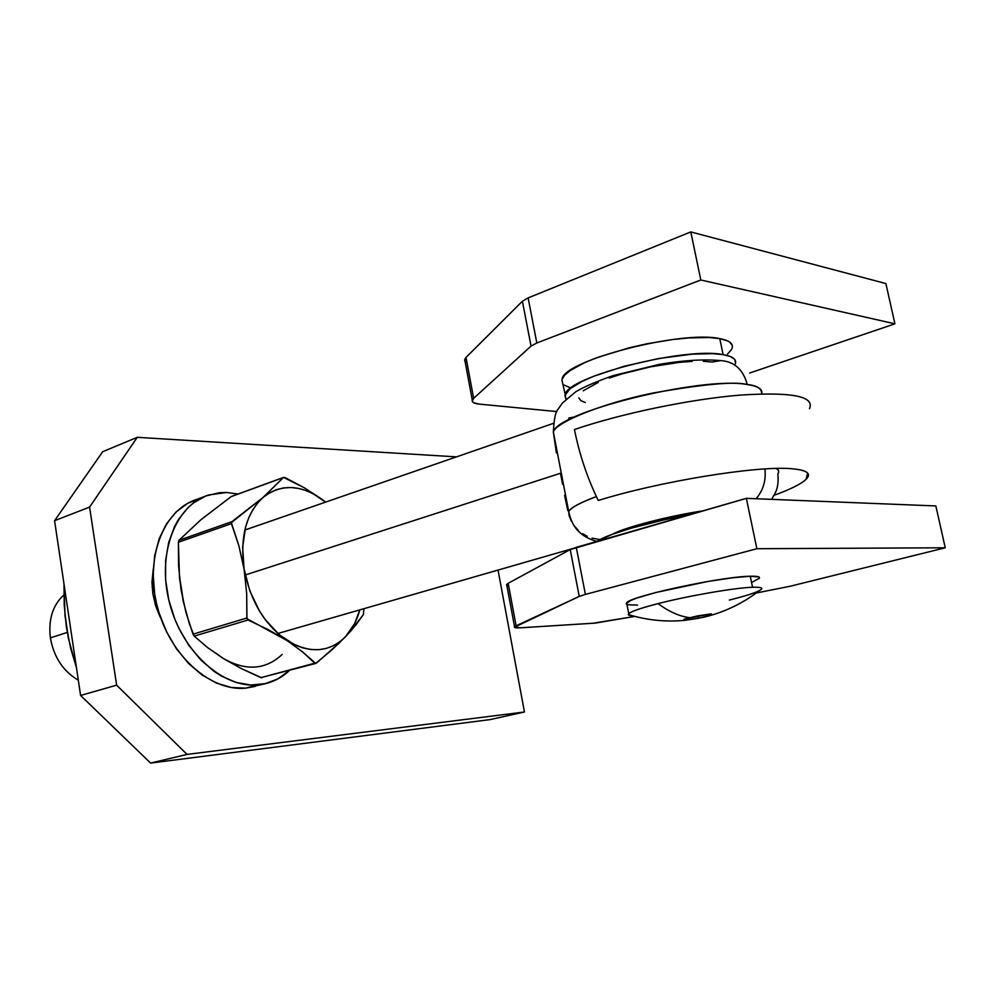 <?xml version="1.0" encoding="UTF-8"?>
<svg xmlns="http://www.w3.org/2000/svg" width="995" height="995" viewBox="0 0 995 995"><rect width="100%" height="100%" fill="white"/><g stroke="black" fill="none" stroke-linecap="round" stroke-linejoin="round"><path stroke-width="1.49" d="M756.859 548.718L945.25 547.785L790.179 586.242L756.25 592.995L790.179 586.242L945.25 547.785L935.847 505.945L945.25 547.785L756.859 548.718L585.383 594.413L756.859 548.718L746.362 498.346L935.847 505.945L746.362 498.346L756.859 548.718M506.654 584.438L514.552 626.775C513.793 627.745 515.982 628.081 521.131 627.77L592.995 623.256L634.822 616.415L595.346 623.081L521.131 627.77L514.403 627.26L579.239 596.415L585.383 594.413L576.292 547.349L746.362 498.346L570.222 549.563L576.292 547.349L585.383 594.413L579.239 596.415L516.119 625.818L508.184 583.306L570.222 549.563L579.239 596.415L570.222 549.563L508.184 583.306L506.654 584.438L506.828 585.358M507.873 585.732L506.965 585.446M506.53 585.048L508.184 583.306L516.119 625.818L514.552 626.775M700.816 279.993L894.928 323.823L749.658 373.013L894.928 323.823L885.886 283.563L894.928 323.823L700.816 279.993L536.827 342.976L700.816 279.993L690.791 231.922L885.886 283.563L690.791 231.922L700.816 279.993M464.69 359.456L472.289 400.177C471.729 402.229 474.068 403.535 479.279 404.107L556.827 411.582L479.279 404.107L473.732 402.764L472.252 401.271L473.645 398.336L531.044 346.098L536.827 342.976L528.121 297.903L690.791 231.922L528.121 297.903L522.4 301.224L528.121 297.903L536.827 342.976L531.044 346.098L473.645 398.336L466.008 357.454L522.4 301.224L531.044 346.098L522.4 301.224L466.008 357.454L464.69 359.456L465.038 361.359M466.182 362.317L465.187 361.546M464.665 360.65L466.008 357.454L473.645 398.336L472.289 400.177M809.482 408.709C815.004 396.296 791.871 391.756 740.106 395.102C689.896 399.219 621.303 413.534 574.463 429.517C579.376 454.342 587.311 477.998 598.269 500.497C658.827 481.53 757.021 465.511 791.398 468.707C807.032 470.001 811.908 473.558 806.025 479.391C800.987 484.08 790.366 489.366 774.172 495.274M731.872 348.76C733.85 343.922 729.808 340.551 719.771 338.623L723.116 354.618C733.041 356.384 737.071 359.568 735.193 364.17M735.554 363.038L734.733 359.444L730.554 356.596L723.116 354.618L712.631 353.648L692.097 354.158L658.789 358.498L624.039 366.297L593.853 376.197L582.1 381.383L569.899 388.871L564.936 395.401L565.981 399.269L565.21 394.493C567.2 376.869 685.132 346.546 723.116 354.618L719.771 338.623L709.273 337.529L688.739 337.914L672.67 339.531L646.688 343.835L629.25 347.79L597.473 357.441L584.475 362.727L570.085 370.575L564.352 375.438L561.889 379.816L565.21 394.493M727.469 354.12L731.474 349.568M732.27 345.501L729.745 342.118L727.221 340.725L719.771 338.623C681.724 329.954 564.016 360.576 562.163 378.859M564.339 385.09L569.824 387.59M689.622 514.689L663.852 519.912L631.303 528.171L612.136 534.365L596.963 541.392C606.95 534.215 648.043 522.188 689.622 514.689M78.306 680.157C63.195 671.351 53.879 657.26 50.372 637.882C53.879 657.26 63.195 671.351 78.306 680.157M571.229 520.982L569.053 515.36L568.705 511.517C571.217 507.45 580.446 502.475 596.378 496.58C579.699 502.898 570.471 507.873 568.705 511.517C572.05 526.579 578.232 531.056 581.117 533.619C584.985 536.927 590.222 539.526 596.851 541.417M578.182 530.223L574.326 525.957M587.249 536.305L582.548 533.668M600.035 539.576L592.013 538.146M565.148 498.259L566.08 497.96L565.148 498.259M560.496 473.259L245.218 574.998L560.496 473.259L562.573 484.316L560.496 473.259M156.563 603.617L155.133 604.077L156.563 603.617M67.25 632.434L50.372 637.882L67.25 632.434M564.6 495.323L567.822 510.684M556.416 452.936L553.369 432.128C554.812 423.099 600.42 403.696 652.62 393.1C703.515 384.095 735.056 381.247 747.245 384.518C743.203 369.543 734.385 361.558 720.766 360.588C734.385 361.558 743.203 369.543 747.245 384.518C701.649 375.936 555.546 412.539 553.369 432.128C553.966 419.281 555.533 411.644 558.058 409.231L562.436 403.012L575.508 391.955C583.443 387.105 595.993 381.657 613.144 375.612L659.983 364.22C683.727 360.289 703.838 359.071 720.305 360.588M777.866 473.869C779.359 471.443 778.737 469.652 776.013 468.471C778.811 469.839 779.433 471.642 777.866 473.869C778.563 480.933 777.866 486.916 775.777 491.816L771.647 499.366M764.931 468.956C766.175 480.448 763.215 490.373 756.063 498.744C763.215 490.373 766.175 480.448 764.931 468.956M612.572 534.203C625.034 527.076 672.881 515.099 702.545 510.97L651.526 521.293L627.186 528.345L612.572 534.203M761.672 393.858C762.991 389.294 758.19 386.184 747.245 384.518C757.071 385.5 761.871 388.622 761.672 393.858M703.216 361.272L712.072 362.056L720.766 360.588M692.159 361.384L679.349 362.367L650.68 366.819L622.049 373.884L609.301 378.038M598.318 382.354L583.219 390.786M578.804 397.863L580.732 400.55L585.271 402.552M63.929 594.886C52.76 605.109 48.233 619.437 50.372 637.882M568.754 418.049L572.884 417.203M758.936 578.729C760.864 576.889 757.979 576.055 750.267 576.242L752.556 587.261C760.255 587 763.128 587.746 761.175 589.5C757.68 592.1 747.058 595.619 729.335 600.06M688.95 618.206L690.629 617.808C680.157 616.664 669.299 611.937 658.068 603.617C638.38 608.729 628.442 612.373 628.268 614.549L632.372 615.756C628.716 615.557 627.509 614.848 628.753 613.629C631.489 611.291 641.265 607.957 658.068 603.617C669.299 611.937 680.157 616.664 690.629 617.808L711.288 613.853L711.761 615.047L703.477 617.286L684.622 620.382L683.913 619.226L688.95 618.206M706.898 616.44C726.027 611.477 743.489 602.883 759.322 590.669C764.11 588.107 761.859 586.975 752.556 587.261C734.832 587.784 688.341 595.806 658.068 603.617C688.341 595.806 734.832 587.784 752.556 587.261L750.267 576.242C721.636 576.478 630.009 596.303 626.626 602.808L626.962 604.537M626.154 603.766L630.929 600.333L637.074 597.995L655.854 592.498L707.806 581.478L732.32 577.809L750.267 576.242L758.936 576.988L759.396 578.182L752.78 581.901M637.571 605.097L627.584 604.749M711.288 613.853L711.761 615.047L698.465 618.293L697.98 615.893L698.465 618.293L684.622 620.382L683.913 619.226L697.296 615.955L711.288 613.853M261.735 677.844L241.362 668.578L223.377 658.541L207.681 647.645L194.212 636.116L189.261 623.392L183.192 601.129L179.486 577.821L178.391 542.263L231.412 523.631L231.959 521.641L178.963 540.31L200.978 519.688L231.151 496.629L283.451 477.525L263.103 497.376L231.3 522.686L238.825 545.596L244.073 569.003L246.673 593.356L246.971 618.716L287.02 640.531L302.38 651.75L314.83 663.18L260.889 677.645L241.362 668.578L223.377 658.541L207.681 647.645L194.212 636.116L248.091 619.985L268.65 629.872L287.02 640.531C264.595 624.835 250.28 600.992 244.073 569.003L246.673 593.356L246.884 617.994L193.018 634.176L185.953 612.398L181.015 589.562L178.59 566.031L178.391 542.263L231.412 523.631L238.825 545.596L244.073 569.003C239.82 537.101 246.163 513.221 263.103 497.376L231.959 521.641L178.963 540.31L200.978 519.688L231.151 496.629L283.451 477.525L263.103 497.376C280.913 483.769 300.428 484.329 321.621 499.055L304.433 487.873L283.587 477.413M315.763 663.429L260.889 677.645L316.46 663.056L339.059 643.193L350.924 630.892L363.399 614.524L363.921 608.691L363.399 614.524L355.762 625.109L345.34 636.937C329.084 652.645 309.644 653.852 287.02 640.531L302.38 651.75L315.701 663.441L332.106 649.648L345.34 636.937L354.693 623.529L359.804 609.873C356.869 620.855 352.043 629.872 345.34 636.937L339.531 642.024L333.064 645.904L326.049 648.479L318.599 649.698L310.826 649.524L302.878 647.919L294.893 644.909L279.384 634.835L265.454 619.897L259.421 610.93L249.807 590.794L244.073 569.003L242.643 547.238L245.578 527.114L248.613 518.146L252.606 510.112L257.469 503.147L263.103 497.376L269.409 492.886L276.262 489.714L283.538 487.923L291.087 487.513L298.811 488.458L306.547 490.734L314.196 494.291L325.552 502.139L304.433 487.873L285.067 477.588L283.451 477.525M325.651 502.102L321.621 499.055L325.651 502.102M178.963 540.31L178.391 542.263L178.839 540.484M215.766 653.093L223.377 658.541C246.001 671.252 265.615 669.871 282.194 654.424M179.859 578.903L183.254 600.209M223.377 658.541L231.263 662.72M194.212 636.116L248.091 619.985L246.884 617.994L193.018 634.176L194.212 636.116M231.997 496.318L231.151 496.629M65.409 616.875L68.269 637.845L76.441 667.583L70.707 648.479L66.354 626.937L64.215 604.786L64.003 584.065L65.011 615.88L68.394 636.962M152.123 587.112L153.267 580.16L152.123 587.112M255.217 686.388L245.728 688.13L257.991 684.871L245.728 688.13L265.827 683.577L250.839 685.02L236.176 682.471L221.499 676.14L214.36 671.6L200.841 659.983L188.826 645.345L178.876 628.305L174.809 619.101L168.752 599.811L165.643 580.085L165.605 560.77L168.615 542.685L174.511 526.604L178.441 519.514L188.043 507.574L193.602 502.811L205.928 495.945L219.422 492.712L226.45 492.475L238.066 494.03L226.45 492.475L208.552 495C175.468 505.261 156.613 553.705 169.473 602.759C181.961 651.874 222.967 688.528 257.991 684.871L264.919 683.789L277.879 678.913L289.47 670.468C282.605 676.961 274.719 681.326 265.827 683.577M204.958 496.331L196.662 499.415C163.516 509.701 144.549 557.921 157.309 606.664C169.71 655.469 210.654 691.823 245.728 688.13L231.263 687.508L216.512 683.105L202.084 675.008L188.577 663.478L176.588 648.964L166.662 632.036L159.25 613.43L156.588 603.741L154.673 593.94L153.143 574.413L154.685 555.72L159.212 538.643L166.463 523.867L176.103 511.965L187.669 503.346L200.679 498.271M161.115 618.965L152.882 593.99L155.63 605.731L160.108 616.962M80.583 695.455L54.576 520.696L102.696 451.705L137.248 437.327L456.469 456.879L137.248 437.327L102.696 451.705L54.576 520.696L89.575 507.102L137.248 437.327L89.575 507.102L116.639 685.169L89.575 507.102L54.576 520.696L80.583 695.455L116.639 685.169L80.583 695.455L150.606 763.078L187.035 754.409L116.639 685.169L187.035 754.409L524.452 711.997L187.035 754.409L150.606 763.078L80.583 695.455M490.025 719.609L150.606 763.078L490.025 719.609L524.452 711.997L498.035 570.06L524.452 711.997L490.025 719.609M153.28 568.866L151.961 582.212L152.882 593.99L153.28 568.866M807.704 473.172L806.025 479.391M572.001 548.767L277.841 633.492M568.705 511.517L553.369 432.128M244.857 530.037L553.344 423.385M684.597 620.358C665.568 622.136 646.787 620.196 628.268 614.549M626.626 602.808L628.753 613.629M231.624 496.381L283.662 477.364"/></g></svg>
